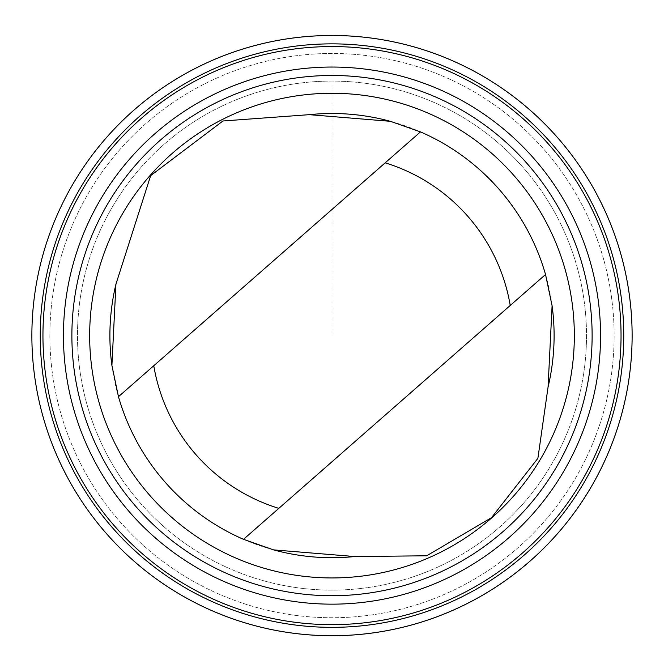 <?xml version="1.0" encoding="UTF-8"?>
<svg xmlns="http://www.w3.org/2000/svg" width="664" height="664" viewBox="0 0 664 664"><rect width="100%" height="100%" fill="white"/><g stroke="black" fill="none" stroke-linecap="round" stroke-linejoin="round"><path stroke-width="0.5" stroke-dasharray="3.32 2.49" d="M106.921 137.05A300.145 300.145 0 0 0 133.447 560.682A300.145 300.145 0 0 0 557.079 534.163A300.145 300.145 0 0 0 530.553 110.523A300.145 300.145 0 0 0 106.921 137.05M111.909 365.457A222.108 222.108 0 0 0 118.466 396.69L420.486 131.887M545.534 274.514L243.514 539.326A222.108 222.108 0 0 0 273.568 549.883M106.929 137.058A300.128 300.128 0 0 1 616.482 239.961A300.128 300.128 0 0 1 272.589 629.796A300.128 300.128 0 0 1 106.929 137.058M120.425 148.96A282.134 282.134 0 0 0 276.149 612.15A282.134 282.134 0 0 0 599.426 245.697A282.134 282.134 0 0 0 120.425 148.96A282.134 282.134 0 0 0 276.149 612.15A282.134 282.134 0 0 0 599.426 245.697A282.134 282.134 0 0 0 120.425 148.96M141.133 167.228A254.519 254.519 0 0 0 281.619 585.084A254.519 254.519 0 0 0 573.248 254.495A254.519 254.519 0 0 0 141.133 167.228A254.519 254.519 0 0 0 281.619 585.084A254.519 254.519 0 0 0 573.248 254.495A254.519 254.519 0 0 0 141.133 167.228M552.091 305.747A222.108 222.108 0 0 0 390.432 121.321M332 35.474L332 335.602M113.22 142.611A291.737 291.737 0 0 0 274.249 621.57A291.737 291.737 0 0 0 608.531 242.634A291.737 291.737 0 0 0 113.22 142.611"/><path stroke-width="1" d="M106.929 137.058A300.128 300.128 0 0 1 616.482 239.961A300.128 300.128 0 0 1 272.589 629.796A300.128 300.128 0 0 1 106.929 137.058A300.12 300.12 0 0 0 272.589 629.779A300.12 300.12 0 0 0 616.474 239.97A300.12 300.12 0 0 0 106.937 137.066M390.432 121.321A222.108 222.108 0 0 0 309.258 114.665L222.93 120.989L150.662 175.636L115.934 284.175L111.909 365.457L118.466 396.69A222.108 222.108 0 0 0 243.514 539.326L273.568 549.883L354.742 556.54L426.678 555.793L491.551 517.63L537.89 458.326L548.066 387.037A222.108 222.108 0 0 0 552.091 305.747M115.934 284.175A222.108 222.108 0 0 0 111.909 365.457M273.568 549.883A222.108 222.108 0 0 0 354.742 556.54M385.178 162.838L118.466 396.69A222.108 222.108 0 0 0 243.514 539.326L510.234 305.465A180.766 180.766 0 0 0 385.178 162.838L420.486 131.887L390.432 121.321L309.258 114.665M113.22 142.611A291.737 291.737 0 0 0 274.249 621.57A291.737 291.737 0 0 0 608.531 242.634A291.737 291.737 0 0 0 113.22 142.611M115.237 144.387A289.048 289.048 0 0 0 274.78 618.931A289.048 289.048 0 0 0 605.975 243.497A289.048 289.048 0 0 0 115.237 144.387M130.609 157.941A268.555 268.555 0 0 0 278.838 598.845A268.555 268.555 0 0 0 586.553 250.021A268.555 268.555 0 0 0 130.609 157.941M136.933 163.527A260.114 260.114 0 0 0 280.507 590.57A260.114 260.114 0 0 0 578.56 252.71A260.114 260.114 0 0 0 136.933 163.527M150.272 175.288A242.335 242.335 0 0 0 284.026 573.148A242.335 242.335 0 0 0 561.702 258.379A242.335 242.335 0 0 0 150.272 175.288M548.066 387.037L552.091 305.747L545.534 274.514A222.108 222.108 0 0 0 420.486 131.887M545.534 274.514L510.234 305.465M153.766 365.739A180.766 180.766 0 0 0 278.822 508.367"/></g></svg>
